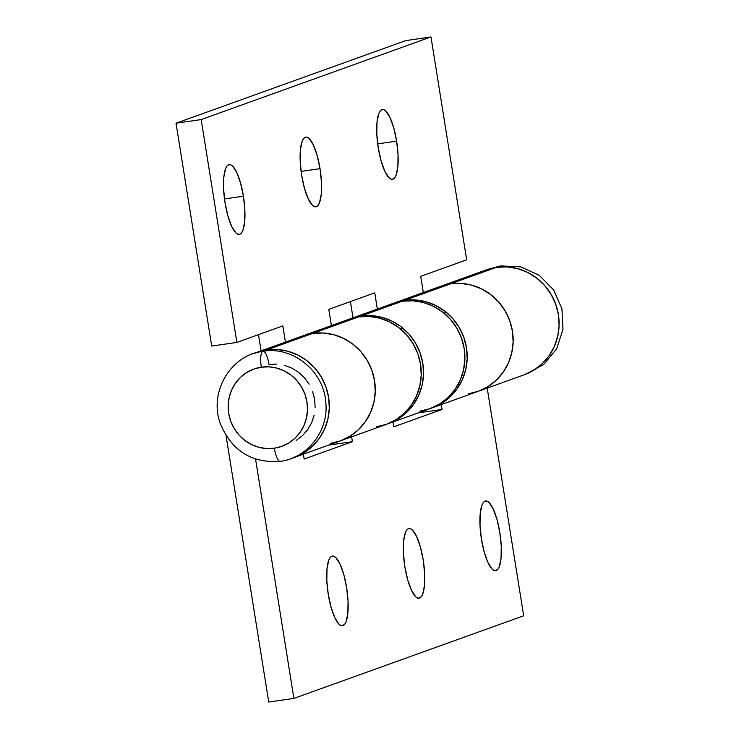 <?xml version="1.0" encoding="UTF-8"?>
<svg xmlns="http://www.w3.org/2000/svg" width="739" height="739" viewBox="0 0 739 739"><rect width="100%" height="100%" fill="white"/><g stroke="black" fill="none" stroke-linecap="round" stroke-linejoin="round"><path stroke-width="1.11" d="M243.427 196.204L224.48 198.948L243.427 196.204L240.6 183.17L236.803 172.612L232.609 166.155L230.568 164.806L228.674 164.779L226.984 166.09L225.58 168.686L223.797 177.286L223.612 189.276L225.044 202.819A35.223 9.589 -98.2 0 1 229.192 164.649A35.223 9.589 -98.2 0 1 243.427 196.204A35.223 9.589 -98.2 0 1 239.279 234.374A35.223 9.589 -98.2 0 1 225.044 202.819L227.871 215.853L231.667 226.402L235.852 232.859L237.893 234.217L239.796 234.245L241.487 232.933L242.891 230.328L244.664 221.728L244.858 209.747L243.427 196.204M320.024 168.668L301.078 171.411L320.024 168.668L317.197 155.624L313.401 145.075L309.207 138.618L307.175 137.26L305.272 137.242L303.581 138.553L302.177 141.149L300.403 149.749L300.21 161.73L301.641 175.272A35.223 9.589 -98.2 0 1 305.789 137.112A35.223 9.589 -98.2 0 1 320.024 168.668A35.223 9.589 -98.2 0 1 315.876 206.828A35.223 9.589 -98.2 0 1 301.641 175.272L304.468 188.316L308.265 198.865L312.458 205.322L314.5 206.68L316.394 206.698L318.084 205.387L319.488 202.791L321.262 194.191L321.456 182.21L320.024 168.668M396.621 141.131L377.684 143.865L396.621 141.131L393.795 128.087L389.998 117.538L385.813 111.081L383.772 109.723L381.869 109.705L380.179 111.016L378.774 113.612L377.001 122.212L376.807 134.193L378.239 147.735A35.223 9.589 -98.2 0 1 382.386 109.566A35.223 9.589 -98.2 0 1 396.621 141.131A35.223 9.589 -98.2 0 1 392.474 179.291A35.223 9.589 -98.2 0 1 378.239 147.735L381.065 160.779L384.862 171.328L389.056 177.785L391.097 179.143L392.991 179.161L394.681 177.85L396.086 175.254L397.868 166.654L398.053 154.673L396.621 141.131M524.284 374.756L533.752 370.193L542.121 363.782L549.068 355.773L554.342 346.489L557.723 336.273L559.1 325.52L558.398 314.638L555.663 304.062L550.989 294.177L544.551 285.383L536.616 278.012L527.47 272.331L517.476 268.58L507.009 266.89L496.479 267.333L450.522 283.859L496.479 267.333A55.767 53.587 -109.8 0 1 557.298 309.355A55.767 53.587 -109.8 0 1 524.154 374.812L478.198 391.328A55.767 53.587 70.2 0 1 468.138 393.841L478.327 391.282L487.786 386.709L496.155 380.299L503.111 372.299L508.386 363.006L511.767 352.789L513.134 342.037L512.441 331.164L509.698 320.587L505.023 310.703L498.594 301.909L490.659 294.528L481.514 288.857L471.519 285.106L461.053 283.416L450.522 283.859A55.767 53.587 70.2 0 1 511.342 325.881A55.767 53.587 70.2 0 1 478.198 391.328A55.767 53.587 -109.8 0 0 511.342 325.881A55.767 53.587 -109.8 0 0 450.522 283.859L404.556 300.385A55.767 53.587 70.2 0 1 465.376 342.406A55.767 53.587 70.2 0 1 432.232 407.854A55.767 53.587 70.2 0 1 431.086 408.251L441.83 403.235L450.199 396.825L457.155 388.825L462.42 379.532L465.81 369.315L467.177 358.563L466.475 347.69L463.741 337.104L459.067 327.229L452.637 318.435L444.693 311.054L435.548 305.383L425.553 301.632L415.087 299.942L404.556 300.385L450.522 283.859A55.767 53.587 -109.8 0 0 440.462 286.372A55.767 53.587 70.2 0 1 450.522 283.859L443.271 285.448L436.324 288.062M393.36 303.313A55.767 53.587 70.2 0 1 394.497 302.888A55.767 53.587 70.2 0 1 404.556 300.385L393.351 303.323M298.445 337.631L305.392 335.016L312.643 333.428A55.767 53.587 -109.8 0 0 302.584 335.94A55.767 53.587 70.2 0 1 312.643 333.428A55.767 53.587 -109.8 0 1 373.463 375.449A55.767 53.587 -109.8 0 1 340.319 440.906L386.275 424.38A55.767 53.587 -109.8 0 0 419.419 358.932A55.767 53.587 -109.8 0 0 358.6 316.911L312.643 333.428A55.767 53.587 70.2 0 1 373.463 375.449A55.767 53.587 70.2 0 1 340.319 440.906A55.767 53.587 70.2 0 1 330.259 443.409L340.448 440.85L330.259 443.409M302.445 335.986L312.643 333.428L323.174 332.984L312.643 333.428L266.677 349.953L358.6 316.911A55.767 53.587 -109.8 0 0 348.54 319.414L256.618 352.466A55.767 53.587 70.2 0 1 266.677 349.953A55.767 53.587 70.2 0 1 327.497 391.975A55.767 53.587 70.2 0 1 294.353 457.423A55.767 53.587 70.2 0 1 292.441 458.069M211.714 346.064L236.868 342.425L201.174 119.57L176.021 123.21L211.714 346.064L236.868 342.425L201.174 119.57L430.976 36.95L405.813 40.59L430.976 36.95L466.669 259.805L430.976 36.95L201.174 119.57L176.021 123.21L405.813 40.59L176.021 123.21L211.714 346.064M285.43 342.102L282.834 325.899L236.868 342.425L282.834 325.899L285.43 342.102M466.669 259.805L420.713 276.331L423.308 292.533L420.713 276.331L466.669 259.805M377.343 309.059L374.747 292.847L328.79 309.373L331.386 325.585L328.79 309.373L374.747 292.847L377.343 309.059M350.406 301.604L353.011 317.807L350.406 301.604M258.493 334.647L261.089 350.859L258.493 334.647M323.174 332.984L333.631 334.675L343.635 338.425L352.78 344.106L360.715 351.478L367.144 360.272L371.819 370.156L374.562 380.733L375.255 391.615L373.888 402.367L370.507 412.584L365.232 421.867L358.276 429.876L349.907 436.287L340.448 440.85L349.907 436.287L358.276 429.876L365.232 421.867L370.507 412.584L373.888 402.367L375.255 391.615L374.562 380.733L371.819 370.156L367.144 360.272L360.715 351.478L352.78 344.106L343.635 338.425L333.631 334.675L323.174 332.984M376.216 426.883L386.405 424.334L395.873 419.761L404.242 413.35L411.189 405.341L416.463 396.058L419.844 385.841L421.221 375.089L420.519 364.207L417.784 353.63L413.11 343.755L406.672 334.952L398.737 327.58L389.592 321.908L379.597 318.149L369.13 316.468L358.6 316.911L351.348 318.5L344.402 321.105M342.998 625.656L341.945 625.813L344.679 624.344L346.092 621.748L347.866 613.148L348.051 601.167L346.628 587.625L343.801 574.582L339.995 564.033L335.811 557.576L333.769 556.218L331.866 556.199A35.223 9.589 -98.2 0 1 332.393 556.07A35.223 9.589 -98.2 0 1 346.776 588.586A35.223 9.589 -98.2 0 1 342.998 625.656A35.223 9.589 -98.2 0 1 342.48 625.785A35.223 9.589 -98.2 0 1 328.088 593.269A35.223 9.589 -98.2 0 1 331.866 556.199L330.185 557.511L328.781 560.107L326.998 568.707L326.814 580.688L328.245 594.23L331.072 607.273L334.869 617.822L339.053 624.279L341.095 625.637L342.998 625.656M419.595 598.119L418.542 598.276L421.285 596.807L422.69 594.211L424.463 585.611L424.657 573.63L423.225 560.088L420.399 547.045L416.602 536.496L412.408 530.039L410.367 528.681L408.473 528.662A35.223 9.589 -98.2 0 1 408.99 528.533A35.223 9.589 -98.2 0 1 423.373 561.049A35.223 9.589 -98.2 0 1 419.595 598.119A35.223 9.589 -98.2 0 1 419.078 598.248A35.223 9.589 -98.2 0 1 404.695 565.732A35.223 9.589 -98.2 0 1 408.473 528.662L406.783 529.974L405.378 532.57L403.596 541.17L403.411 553.151L404.843 566.693L407.669 579.736L411.466 590.285L415.66 596.742L417.692 598.1L419.595 598.119M496.192 570.582L495.139 570.73L497.883 569.27L499.287 566.674L501.07 558.074L501.254 546.084L499.823 532.542L496.996 519.508L493.199 508.959L489.015 502.502L486.973 501.144L485.07 501.116A35.223 9.589 -98.2 0 1 485.588 500.987A35.223 9.589 -98.2 0 1 499.98 533.512A35.223 9.589 -98.2 0 1 496.192 570.582A35.223 9.589 -98.2 0 1 495.675 570.711A35.223 9.589 -98.2 0 1 481.292 538.186A35.223 9.589 -98.2 0 1 485.07 501.116L483.38 502.428L481.976 505.023L480.202 513.633L480.008 525.614L481.44 539.156L484.267 552.19L488.063 562.749L492.257 569.206L494.299 570.554L496.192 570.582M292.432 458.078L303.951 452.804L312.32 446.393L319.276 438.393L324.541 429.1L327.931 418.884L329.298 408.131L328.596 397.259L325.862 386.682L321.188 376.798L314.759 368.004L306.814 360.623L297.669 354.951L287.674 351.201L277.208 349.51L266.677 349.953L254.724 353.187A55.767 53.587 70.2 0 1 256.618 352.466M486.29 269.892L496.479 267.333A55.767 53.587 -109.8 0 0 486.419 269.846L394.497 302.888M388.575 423.549L429.941 408.676A55.767 53.587 -109.8 0 0 463.085 343.229A55.767 53.587 -109.8 0 0 402.265 301.207L360.9 316.08A55.767 53.587 70.2 0 1 421.72 358.101A55.767 53.587 70.2 0 1 388.575 423.549A55.767 53.587 70.2 0 1 387.421 423.955L398.164 418.93L406.533 412.519L413.489 404.519L418.764 395.226L422.145 385.01L423.512 374.257L422.819 363.385L420.075 352.808L415.401 342.924L408.972 334.13L401.037 326.749L391.892 321.077L381.897 317.327L371.431 315.636L360.9 316.08L402.265 301.207A55.767 53.587 -109.8 0 0 392.197 303.72L350.84 318.592A55.767 53.587 70.2 0 1 360.9 316.08L349.695 319.017A55.767 53.587 70.2 0 1 350.84 318.592M226.069 435.705L268.737 702.05L293.891 698.41L255.565 459.104L293.891 698.41L523.692 615.79L487.213 388.086L523.692 615.79L293.891 698.41L268.737 702.05L226.069 435.705M393 421.96L393.776 426.809L442.033 409.461L441.257 404.612L442.033 409.461L393.776 426.809L393 421.96M303.378 454.18L304.154 459.03L352.411 441.682L351.635 436.832L352.411 441.682L304.154 459.03L303.378 454.18M418.154 412.916L442.033 409.461L418.154 412.916M440.324 286.418L450.522 283.859L461.053 283.416L471.519 285.106L481.514 288.857L490.659 294.528L498.594 301.909L505.023 310.703L509.698 320.587L512.441 331.164L513.134 342.037L511.767 352.789L508.386 363.006L503.111 372.299L496.155 380.299L487.786 386.709L478.327 391.282L468.138 393.841M419.881 411.189L430.07 408.63L439.529 404.057L447.899 397.656L454.854 389.647L460.12 380.363L463.51 370.147L464.877 359.385L464.184 348.512L461.441 337.935L456.767 328.051L450.337 319.257L442.393 311.876L433.257 306.205L423.253 302.454L412.796 300.764L402.265 301.207L392.067 303.766M328.532 445.137L352.411 441.682L328.532 445.137M488.34 269.199L500.525 265.901A14.678 3.991 81.8 0 0 499.287 267.01A14.678 3.991 -98.2 0 1 500.552 265.901A14.678 3.991 -98.2 0 1 502.224 266.825M263.066 351.274C293.263 346.046 324.144 371.588 325.816 402.709C328.772 430.643 307.664 458.051 280.247 461.367C251.472 463.316 231.483 450.67 220.268 423.41C208.703 392.28 230.605 354.896 263.066 351.274A14.678 3.991 81.8 0 0 261.338 367.181A41.098 39.481 70.2 0 1 306.962 402.034A41.098 39.481 70.2 0 1 274.317 448.213A14.678 3.991 81.8 0 0 280.22 461.367A14.678 3.991 -98.2 0 1 274.317 448.213A41.098 39.481 70.2 0 1 228.693 413.36A41.098 39.481 70.2 0 1 261.338 367.181A14.678 3.991 -98.2 0 1 263.093 351.274A14.678 3.991 -98.2 0 1 268.996 364.429L276.755 364.096M296.459 440.213L302.63 435.493L307.747 429.59L311.636 422.745L314.13 415.216M315.137 407.291L314.62 399.282L312.606 391.485M309.161 384.206L304.422 377.721L298.574 372.29L291.831 368.105L284.469 365.343M261.338 367.181L269.098 366.849L276.811 368.096L284.173 370.858L290.907 375.042L296.764 380.474L301.503 386.959L304.948 394.238L306.962 402.034L307.479 410.053L306.473 417.969L303.969 425.498L300.089 432.343L294.963 438.245L288.801 442.966L281.827 446.338L274.317 448.213L266.557 448.545L258.844 447.298L251.482 444.536L244.748 440.352L238.891 434.92L234.152 428.435L230.707 421.156L228.693 413.36L228.175 405.351L229.192 397.425L231.686 389.896L235.565 383.051L240.692 377.158L246.854 372.428L253.828 369.066L261.338 367.181M478.198 391.328L432.232 407.854M340.319 440.906L294.353 457.423M400.353 328.864L402.644 328.033M444.01 313.16L446.31 312.338M526.048 374.082L543.765 364.429L556.661 348.79L562.979 329.354L561.917 308.81L553.65 289.937L539.267 275.287L520.718 266.871L500.525 265.901"/></g></svg>
